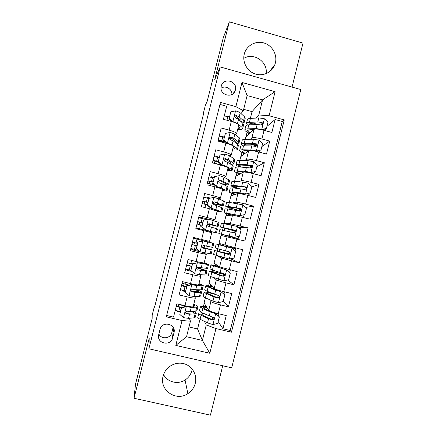 <?xml version="1.0" encoding="UTF-8"?>
<svg xmlns="http://www.w3.org/2000/svg" width="437" height="437" viewBox="0 0 437 437"><rect width="100%" height="100%" fill="white"/><g stroke="black" fill="none" stroke-linecap="round" stroke-linejoin="round"><path stroke-width="0.66" d="M244.261 54.112C242.174 62.174 247.173 71.286 255.11 73.919C263.014 76.655 272.082 72.362 274.884 64.6L275.392 62.944C277.522 54.691 272.196 45.382 263.953 42.979C255.738 40.461 246.566 45.492 244.349 53.778L244.261 54.112M163.138 376.088C158.986 389.919 176.067 401.98 187.85 393.644C191.641 391.137 194.11 387.706 195.273 383.347C197.36 375.192 192.526 366.364 184.6 363.895C176.706 361.339 167.338 365.687 164.017 373.504L163.138 376.088M192.187 369.068L191.892 370.549C190.822 374.558 188.544 377.71 185.059 380.01C177.908 384.806 167.376 382.178 163.585 374.607M221.28 86.111L221.237 86.308C218.893 95.173 233.358 99.046 235.352 90.115L235.374 90.022C238.001 81.08 223.241 76.961 221.28 86.111M292.047 87.089L302.988 43.099L229.338 21.85L223.302 37.68L207.176 101.329L205.346 105.41L203.063 114.428L203.391 114.521M231.703 367.823L300.787 89.541L220.221 66.948L148.88 348.786L231.703 367.823M148.88 348.786L149.214 338.227L134.012 398.254L210.426 415.15L222.717 365.758M134.012 398.254L135.525 384.134L152.169 318.442L152.191 315.181L154.529 305.955L154.556 307.266L203.844 112.751L203.063 114.428M219.964 104.416L226.699 106.262L223.411 119.296L231.331 121.448L229.141 130.133C234.205 131.603 236.69 132.799 236.603 133.738L235.57 134.836M229.141 130.133L221.22 127.992L217.921 141.058L225.858 143.183L223.668 151.896C228.742 153.321 231.26 154.414 231.222 155.162L230.081 156.146M223.668 151.896L215.725 149.782L212.42 162.881L220.374 164.978L218.172 173.708C223.269 175.1 225.82 176.078 225.825 176.641L224.492 177.488M218.172 173.708L210.213 171.621L206.903 184.753L214.873 186.823L212.672 195.574C217.779 196.929 220.363 197.797 220.417 198.174L218.642 198.819M212.672 195.574L204.696 193.515L201.375 206.674L209.361 208.722L207.154 217.495L214.993 219.756L211.464 219.92M207.154 217.495L199.157 215.463L195.831 228.655L203.833 230.67L201.621 239.471L209.558 241.388L211.732 232.73L203.833 230.67M201.621 239.471L193.613 237.466L190.275 250.691L198.294 252.679L196.076 261.495L204.106 263.079L206.28 254.427M196.076 261.495L188.047 259.518L184.704 272.781L192.744 274.742L190.516 283.58C195.689 284.787 198.398 285.203 198.644 284.815L200.812 276.189M190.516 283.58L182.469 281.63L179.121 294.92L187.173 296.854C192.356 298.045 195.088 298.384 195.361 297.887L194.58 296.494M205.368 297.87L204.079 303.01L208.722 310.286C209.738 311.193 212.928 312.318 218.287 313.668L226.235 315.569L222.941 328.788L218.183 321.588M209.41 299.569L210.896 301.59C211.934 302.42 215.13 303.507 220.488 304.857L228.431 306.763L223.307 301.06M228.431 306.763L231.719 293.571L223.788 291.648C218.434 290.299 215.222 289.272 214.157 288.557L209.072 283.089L210.71 276.572M216.036 255.323L214.059 263.211L219.587 266.881L237.187 271.628L233.91 284.787L227.611 279.959M224.274 223.597L230.397 223.684L248.09 227.906L244.824 241L221.013 235.461L219.03 243.382L242.644 249.74L239.372 262.866L230.539 258.759M248.09 227.906L238.394 227.366M224.001 223.542L225.973 215.692L232.555 215.07L250.264 219.188L253.52 206.127L245.741 207.4M229.299 202.418L230.916 195.962L237.941 193.569C239.208 193.444 242.502 194.05 247.828 195.383L255.689 197.426L258.933 184.398L251.794 186.97M234.582 181.344L235.849 176.28L243.305 172.118C244.622 171.807 247.937 172.32 253.258 173.653L261.097 175.718L264.336 162.722L256.841 166.748M239.853 160.319L240.776 156.637L248.664 150.721C250.024 150.224 253.356 150.639 258.671 151.972L266.494 154.064L269.727 141.096L261.878 146.57M198.294 252.679L206.291 254.394L203.227 252.575M192.744 274.742C197.912 275.966 200.605 276.424 200.834 276.113L199.567 274.698M172.724 337.741L173.981 332.77C176.592 323.855 161.947 320.408 159.997 329.503L158.604 335.141C156.894 343.679 170.528 346.47 172.642 338.047L171.828 332.535L173.134 327.258M250.357 118.416L252.056 111.632L262.599 99.844L247.118 95.561L243.316 110.714L235.887 106.639L220.472 102.405L166.306 316.841L182.049 320.556L190.445 321.184L189.336 318.283M235.887 106.639L241.978 82.451L275.102 91.683L269.094 115.75L284.258 119.907L231.446 332.213L215.96 328.558L209.793 353.265L175.8 345.399L182.049 320.556M250.254 139.294L251.87 137.912C253.258 137.3 256.606 137.66 261.916 138.988L269.727 141.096M245.108 139.343L245.687 137.043L254.006 129.379L251.87 137.912M244.682 160.521L246.523 159.276C247.866 158.85 251.193 159.303 256.508 160.636L264.336 162.722M238.919 181.759L241.164 180.694C242.459 180.454 245.763 181.005 251.084 182.338L258.933 184.398M232.681 202.926L235.789 202.162C237.034 202.113 240.323 202.757 245.654 204.095L253.52 206.127M216.266 255.388L221.75 258.223L219.587 266.881M213.939 277.724L216.331 279.882L214.157 288.557M222.941 328.788L230.228 330.509L282.247 121.486L275.108 119.525L266.903 126.44M254.006 129.379C255.41 128.691 258.764 129.013 264.074 130.341L271.88 132.466L275.108 119.525M239.372 262.866L221.75 258.223M233.91 284.787L225.984 282.854C220.63 281.51 217.413 280.516 216.331 279.882M166.644 315.492L173.522 317.12L176.881 303.791L184.944 305.714C190.133 306.889 192.875 307.184 193.17 306.61L195.334 298.001M243.316 110.714L241.006 113.571M237.783 117.553L237.105 118.389M190.445 321.184L186.539 336.725L202.391 340.423L206.269 324.92L215.96 328.558M188.992 326.952L197.573 328.968L202.391 340.423L209.793 353.265M204.401 321.348L206.269 324.92M197.573 328.968L200.015 319.218M229.338 21.85L214.665 79.785L220.221 66.948M154.867 306.037L154.529 305.955M252.056 111.632L243.66 109.326M255.732 118.094L258.813 114.964L262.599 99.844L275.102 91.683M201.79 312.979L201.867 312.684M203.402 306.556L204.232 303.245M206.98 292.271L207.214 291.337M208.591 285.858L209.241 283.263M212.163 271.606L212.557 270.044M213.764 265.21L214.234 263.331M217.331 250.991L217.877 248.795M218.932 244.611L219.221 243.442M221.215 235.499L221.51 234.325M222.559 230.146L223.105 227.956M226.186 215.67L226.656 213.797M227.857 208.995L228.245 207.444M231.146 195.885L231.79 193.312M233.15 187.894L233.38 186.976M236.095 176.144L236.914 172.877M238.427 166.841L238.498 166.552M241.033 156.446L242.022 152.491M245.955 136.792L247.124 132.149M180.153 312.1L177.127 311.384L177.247 310.904M178.323 306.632L178.864 304.485M177.127 311.384L176.974 310.833M230.228 330.509L231.446 332.213M205.199 306.752L205.554 305.321M212.764 319.84L212.879 319.387M185.321 291.566L182.305 290.84L182.464 290.217M183.513 286.049L184.075 283.815M182.305 290.84L181.978 290.086M208.76 292.517L208.891 292.009M210.366 286.131L210.689 284.826M213.922 271.929L214.25 270.618M215.517 265.554L215.812 264.38M224.17 274.228L224.241 273.939M192.018 271.459L187.473 270.345L186.736 269.329M187.473 270.345L187.664 269.574M188.691 265.51L189.276 263.189M198.928 268.203L199.092 267.564M224.263 257.748L217.872 256.164L216.506 255.459M217.872 256.164L217.943 255.885M219.068 251.384L219.598 249.276M220.663 245.026L220.925 243.977M229.261 253.848L229.654 252.269M230.84 247.539L231.02 246.823M198.043 242.022L202.943 240.929L198.043 242.022L196.388 248.582L200.195 251.849L192.624 249.898L190.794 248.637M192.624 249.898L192.854 248.986M193.853 245.026L194.46 242.611M195.454 238.684L195.634 237.968M204.101 247.637L204.582 245.731M205.701 241.273L205.887 240.53M225.945 223.941L226.016 223.668L224.52 223.646M222.968 235.827L223.231 234.778M224.296 230.534L224.82 228.431M232.194 225.241L226.016 223.668M233.205 238.078L233.38 237.373M234.565 232.642L234.953 231.075M208.165 219.134L203.298 220.204L208.165 219.134L200.851 217.276L198.638 217.517M197.852 229.163L198.027 228.464M199.015 224.542L199.622 222.133M200.621 218.183L200.851 217.276M208.094 231.757L208.28 231.02M209.399 226.563L209.88 224.667M228.065 215.49L228.354 214.321M229.616 209.29L229.944 207.99M239.957 211.076L240.022 210.792M214.999 219.724L217.162 211.115L209.361 208.722M210.47 198.103L205.974 196.945L204.849 197.486M204.183 204.052L204.762 201.741M205.783 197.71L205.974 196.945M214.867 204.827L215.026 204.199M233.15 195.202L233.473 193.913M234.931 188.09L235.057 187.593M220.434 198.098L222.58 189.554C222.548 189.106 219.975 188.194 214.873 186.823M214.07 177.444L211.087 176.663L210.448 177.165M209.334 183.606L209.891 181.399M210.929 177.28L211.087 176.663M238.22 174.958L238.575 173.549M225.853 176.526L227.983 168.043C227.999 167.409 225.459 166.382 220.374 164.978M219.166 157.216L216.189 156.43L215.796 156.834M214.48 163.209L215.009 161.1M216.069 156.899L216.189 156.43M243.283 154.758L243.666 153.229M256.235 145.947L256.311 145.652L250.701 144.144M231.26 155.009L233.374 146.586C233.434 145.761 230.927 144.631 225.858 143.183M224.247 137.038L221.275 136.24L221.046 136.53M229.223 138.371L232.462 138.829M219.926 141.593L220.111 140.851M221.193 136.562L221.275 136.24M248.331 134.607L248.746 132.957M257.278 124.518L256.885 124.408M282.247 121.486L284.258 119.907M269.094 115.75L258.813 114.964M236.652 133.542L238.755 125.179C238.859 124.168 236.384 122.928 231.331 121.448M229.321 116.903L226.24 116.258M186.539 336.725L175.8 345.399M241.978 82.451L247.118 95.561M158.871 333.944C161.144 339.582 170.272 338.773 171.746 332.825L171.828 332.535M231.9 94.518C232.353 89.05 225.476 85.029 221.067 88.203M243.775 58.411C253.706 52.041 268.094 61.901 266.128 73.651M181.464 307.828L181.328 307.424L186.118 306.299L186.402 306.67L181.464 307.828L179.804 314.438L183.633 317.677L188.511 318.36L194.066 317.825L195.312 317.18L196.257 313.416M186.107 313.356L185.796 313.253M180.263 311.663L175.242 310.303M186.238 306.271L189.33 306.61M186.402 306.67L191.264 307.424L196.754 307.135L197.966 306.605C197.77 306.069 196.366 305.299 193.749 304.299M193.22 306.419L195.23 305.927L193.624 304.808M181.328 307.424L179.804 314.438M176.34 305.933L181.382 307.413M178.809 311.308L179.798 307.369L176.231 306.375M176.854 303.895L180.486 304.655M197.906 306.84L196.956 310.62L195.732 311.193L190.215 311.581L186.976 311.204L185.381 312.133L186.309 313.842L189.56 314.203L195.088 313.761L196.317 313.16C196.197 312.712 195.284 312.105 193.586 311.346M179.798 307.369L181.251 307.73M192.269 311.439L193.58 312.482L192.537 312.985L186.135 313.362L186.309 313.842M185.894 306.353L180.426 304.884M176.974 303.933L176.455 305.982M216.075 313.87L216.195 313.351M202.659 313.05C200.004 312.805 198.704 312.968 198.759 313.542L197.753 317.552C197.846 317.972 198.617 318.535 200.075 319.25L207.52 322.856L212.846 324.587L217.724 323.418L219.369 316.852L215.583 313.629L210.246 311.952L202.752 308.566L200.397 307.009C200.386 306.337 202.451 306.321 206.597 306.954M215.583 313.629L205.106 308.97L203.123 307.67C203.074 307.195 204.336 307.113 206.898 307.429M210.323 318.808L212.95 319.403M215.283 313.198L219.369 316.852M218.768 314.094L218.664 316.077M214.758 313.067L218.112 313.629M198.759 313.542C198.851 313.946 199.633 314.493 201.096 315.186L208.553 318.715L212.229 319.993L213.72 319.414C214.125 318.458 213.846 317.77 212.89 317.36L201.736 312.624L199.452 310.773M213.72 319.414L213.431 318.95L211.918 319.48L210.94 319.103L203.451 315.58L201.484 314.198C201.43 313.766 202.32 313.613 204.145 313.744M187.003 285.842L186.839 285.541L191.745 284.405L191.93 284.706L187.003 285.842L185.343 292.429L189.166 295.68L194.006 296.499L199.436 296.45L200.616 296.046L201.577 292.222M185.474 290.976L180.454 289.644M191.745 284.405L199.551 285.055L200.528 284.82L198.873 283.908M191.93 284.706L196.748 285.59L202.113 285.782L203.26 285.498L198.961 283.558M186.839 285.541L185.343 292.429M181.519 285.405L186.523 286.814M184.021 290.616L185.009 286.688L181.442 285.722M182.065 283.247L185.638 284.208L186.064 282.499M203.221 285.661L202.255 289.507L201.096 289.835L195.705 289.736L192.498 289.239L190.903 290.168L191.838 291.872L195.049 292.353L200.452 292.397L201.621 292.036C201.37 291.555 199.725 290.796 196.683 289.753M185.009 286.688L186.462 287.049M195.552 289.731L198.884 291.359L197.895 291.659L191.63 291.506L191.838 291.872M188.942 285.055L185.638 284.208M182.18 283.28L181.634 285.448M192.531 263.904L197.442 262.79L192.531 263.904L190.876 270.481L194.689 273.737L199.49 274.693L205.903 274.966L206.881 271.077M190.778 270.361L185.649 269.028M197.229 262.599L204.893 263.795L205.816 263.762L204.112 263.058M197.442 262.79L207.46 264.489L208.547 264.44L204.161 262.861M192.34 263.708L190.876 270.481M186.686 264.92L191.696 266.27M189.221 269.973L190.21 266.057L186.637 265.117M187.26 262.642L190.832 263.582L191.635 260.403M208.525 264.532L207.542 268.438L198.01 267.329L196.415 268.252L197.349 269.957L206.909 270.962C206.253 270.405 202.899 269.29 196.841 267.624M190.21 266.057L191.657 266.417M196.705 267.755L204.177 270.285L197.349 269.957M192.28 263.943L190.832 263.582M187.375 262.675L186.801 264.959M200.195 251.849L211.186 253.93L212.174 249.98M198.436 250.396L190.838 248.456M202.708 240.842L211.093 242.748L193.427 238.192M202.943 240.929L213.819 243.431L193.433 238.16M197.824 241.929L196.388 248.582M199.971 251.712L196.18 248.456M191.838 244.485L196.858 245.78M194.41 249.374L195.399 245.468L191.821 244.556M192.444 242.093L196.016 242.999L197.005 239.099M213.813 243.453L212.819 247.424L203.505 245.474L201.916 246.392L202.85 248.09L212.185 249.942L201.878 247.058M195.399 245.468L196.841 245.829M201.894 247.124L209.46 249.259L202.85 248.09M197.464 243.365L196.016 242.999M192.559 242.12L191.952 244.518M203.538 220.193L201.894 226.737L205.69 230.015L216.452 232.948L196.005 227.967M205.69 230.015L213.726 232.266L196.011 227.939M208.433 219.117L219.079 222.477L218.09 226.415M206.182 219.571L198.595 217.692M203.298 220.204L201.894 226.737M205.439 229.982L201.659 226.716M202.626 222.881L197.595 221.652M199.589 228.83L200.572 224.929L196.994 224.044M197.617 221.586L201.195 222.466L202.173 218.571M207.646 224.126L218.079 226.453L208.99 223.668L207.406 224.58L208.334 226.284L217.451 228.966L216.457 232.932M200.572 224.929L202.02 225.295M208.99 223.668L215.359 225.765L207.69 224.077M202.637 222.832L201.195 222.466M197.715 221.679L197.109 224.072M211.24 292.948C206.439 292.058 204.035 291.905 204.041 292.479L203.041 296.477L205.428 297.897L212.972 301.06L218.314 302.688L223.187 301.546L224.826 294.991L221.046 291.763L215.692 290.184L205.68 285.962C205.63 285.47 207.81 285.64 212.213 286.459M221.046 291.763L208.394 286.628C208.323 286.268 209.7 286.328 212.535 286.809M220.723 291.435L224.826 294.991M222.608 293.047L224.547 293.107L224.847 291.905M204.041 292.479L214.004 296.925L217.702 298.11L219.221 297.477C219.576 296.537 219.287 295.871 218.358 295.488L207.083 291.288L204.718 289.786M218.904 297.116L217.358 297.712L206.761 293.145C206.75 292.67 208.722 292.79 212.672 293.522M224.427 274.283L223.143 273.988C214.338 271.874 209.727 271.033 209.312 271.47L208.312 275.457L210.771 276.594L223.777 280.849L228.638 279.724L230.266 273.185L226.595 270.028L210.945 264.964C210.891 264.658 213.436 265.073 218.576 266.209M226.497 269.946L213.66 265.636L218.91 266.433M224.476 274.458L223.498 274.228L223.045 276.047M209.312 271.47L223.16 276.282L224.7 275.605C225.022 274.676 224.727 274.032 223.815 273.666L212.42 270L209.968 268.848M224.7 275.605L224.356 275.354L222.788 275.998L212.027 272.136C212.366 271.776 216.189 272.475 223.498 274.228M229.6 253.93L214.572 250.505L213.573 254.481L229.217 259.054L234.068 257.95L235.696 251.428L231.938 248.183L216.2 244.015L230.878 247.375M231.938 248.183L218.91 244.693L235.636 248.713L230.916 247.222M231.479 258.54L233.107 258.83L233.282 258.13M229.562 253.979L228.622 253.744L228.464 254.383M214.572 250.505L228.6 254.503L230.157 253.799C230.457 252.881 230.152 252.247 229.256 251.898L215.212 247.959M230.157 253.799L228.207 254.339L217.282 251.182L228.622 253.744M232.834 236.892L232.757 237.193L221.526 234.243L234.653 237.318L239.492 236.231L241.115 229.731L237.362 226.47L221.428 223.17M239.121 227.999L240.678 228.513L240.508 229.201M234.653 237.318L218.822 233.56L233.342 237.542M232.757 237.193L238.16 238.607L233.298 237.695M235.297 231.168L220.445 227.082L223.056 227.573L224.066 223.553M234.5 230.223L234.341 230.862L235.281 231.102M219.811 229.622L234.035 232.784L235.603 232.047C235.876 231.14 235.57 230.518 234.685 230.179L223.056 227.573M234.341 230.862L223.149 227.764L234.254 230.141C235.144 230.43 235.461 231.053 235.204 232.003L235.603 232.047M223.362 205.423L224.328 201.566L223.422 200.894L218.566 198.786L213.906 197.36L209.023 198.42L207.378 204.948L211.169 208.236L215.851 209.591L221.706 212.016L217.107 211.333M211.169 208.236L218.189 210.858L218.986 211.328L217.156 211.142M208.875 198.485L203.757 197.24M209.023 198.42L207.378 204.948M210.891 208.302L207.122 205.029M207.761 202.489L202.724 201.315M204.942 207.591L205.734 204.44L202.156 203.576M202.773 201.124L206.357 201.981L207.335 198.092M212.923 203.729C219.024 205.117 222.493 205.718 223.334 205.532L214.463 201.921L212.879 202.817L213.808 204.527L222.701 208.039L221.728 211.923M205.734 204.44L207.182 204.8M214.463 201.921L220.614 204.844L212.863 203.549M207.799 202.347L206.357 201.981M202.844 201.337L202.271 203.604M231.741 215.146L226.759 213.371L239.656 215.665L244.9 214.567L246.523 208.078L242.775 204.811L229.365 202.424L226.639 202.386M240.071 215.632L224.061 212.682C223.87 212.928 226.295 213.764 231.342 215.184M240.274 210.863L239.012 210.525C230.283 208.231 225.842 206.799 225.678 206.22L228.354 206.439L229.365 202.424M239.891 208.668L239.438 210.481L240.399 210.732M225.028 208.826L227.721 208.968L239.449 211.115L241.027 210.355C241.284 209.454 240.978 208.842 240.099 208.515L228.354 206.439M239.438 210.481C232.189 208.575 228.507 207.389 228.376 206.914L239.645 208.591C240.525 208.864 240.842 209.47 240.607 210.41L241.027 210.355M228.617 184.48L229.562 180.705L228.72 179.798L223.99 177.214L219.369 175.658L214.496 176.695L212.857 183.207L216.637 186.506L221.28 187.992L226.071 190.341L226.945 191.127L222.264 190.805M216.637 186.506L216.337 186.675L223.487 189.773L224.23 190.439L222.351 190.461M213.922 178.028L208.902 176.838M214.496 176.695L212.857 183.207M216.337 186.675L212.573 183.393M212.885 182.142L207.843 181.027M210.465 185.676L210.891 183.993L207.307 183.158M207.925 180.71L211.508 181.541L212.486 177.662M223.192 184.343C226.333 184.856 228.125 184.966 228.567 184.665L227.715 183.802L222.963 181.306L219.92 180.219L218.342 181.109L219.265 182.824L222.313 183.895L227.082 186.331L227.945 187.167L226.989 190.969M210.891 183.993L214.196 184.807M219.92 180.219L219.571 180.443L225.126 183.245L225.858 183.972L222.187 183.835M212.945 181.907L211.508 181.541M207.963 181.044L207.422 183.185M248.937 193.291L248.757 194.126M250.297 192.957L245.042 194.137L250.297 192.957L251.914 186.484L248.178 183.207L242.732 182.12L234.647 181.35L231.845 181.655M245.042 194.137L231.976 192.553C231.747 192.832 232.981 193.427 235.69 194.334M245.479 194.001L240.044 192.87L229.283 191.859C229.015 192.264 230.998 193.143 235.243 194.487M248.882 195.661L249.177 194.476L247.435 193.618M230.233 188.074L233.008 187.877L244.857 189.494L246.435 188.718C246.687 187.823 246.375 187.216 245.501 186.905L233.642 185.348L230.9 185.414C230.621 185.911 232.79 186.899 237.406 188.369M238.924 188.544C235.139 187.331 233.363 186.517 233.593 186.107L245.02 187.091C245.889 187.347 246.217 187.943 245.993 188.877L246.435 188.718M233.861 163.591L234.789 159.893L234.003 158.751L229.398 155.692L224.815 154.01L219.953 155.026L218.32 161.521L222.094 164.825L226.694 166.448L231.364 169.266L232.178 170.293C231.757 170.67 230.168 170.681 227.409 170.326M222.094 164.825L221.767 165.104L224.618 166.246M227.939 168.24L229.463 169.6L227.54 169.824M219.057 157.648L214.032 156.479M227.36 159.281L224.607 158.844M219.953 155.026L218.32 161.521M221.767 165.104L218.008 161.81M218.058 161.854L212.95 160.783M215.971 163.815L212.442 162.788M213.059 160.346L216.643 161.149L217.621 157.276M230.567 164.137C232.402 164.274 233.478 164.175 233.795 163.842L233.003 162.744L228.371 159.778L225.366 158.576L223.788 159.45L224.711 161.171L227.721 162.356L232.369 165.268L233.167 166.339L232.233 170.064M216.031 163.591L221.51 164.88M225.366 158.576L224.984 158.91L230.408 162.225L231.086 163.148L229.452 163.443M218.085 161.515L216.643 161.149M213.07 160.789L212.562 162.81M254.695 171.746L253.804 173.795M251.275 172.959L251.412 172.446M255.678 171.397L250.406 172.659L255.678 171.397L257.289 164.94L253.564 161.652L248.101 160.663L239.918 160.319C238.312 160.259 237.373 160.384 237.094 160.707L237.029 160.969M248.648 165.476L251.253 166.197M250.406 172.659L239.531 171.572L237.187 171.779C236.925 172.173 237.985 172.828 240.377 173.757M250.871 172.424L245.419 171.386L237.286 170.829L234.494 171.08C234.172 171.654 235.969 172.637 239.891 174.024M253.028 173.593L249.756 172.5M235.423 167.376L238.285 166.836L250.248 167.928L251.832 167.136C252.067 166.246 251.756 165.65 250.893 165.344L247.085 164.738L238.919 164.312L236.106 164.645C235.794 165.12 236.849 165.869 239.279 166.89M240.902 166.989C239.252 166.246 238.553 165.699 238.799 165.35L241.158 165.071L250.385 165.645C251.248 165.88 251.575 166.464 251.362 167.398L251.832 167.136M239.088 142.746L240 139.13L239.274 137.753L234.795 134.225L230.25 132.411L225.399 133.411L223.766 139.889L227.535 143.205L232.096 144.953L236.641 148.247L237.395 149.503C236.941 150.017 235.325 150.148 232.544 149.891M227.535 143.205L227.196 143.56M233.232 147.165L234.685 148.809L232.708 149.236M224.181 137.311L219.155 136.169M225.399 133.411L223.766 139.889M227.136 143.544L223.433 140.282M225.574 142.167L218.041 140.583M218.183 140.026L221.772 140.801L222.744 136.939M236.838 143.653L239.012 143.068L238.274 141.735L233.768 138.3L230.796 136.983L229.228 137.846L230.146 139.572L233.123 140.878L237.641 144.254L238.383 145.559L237.471 149.203M230.796 136.983L230.386 137.431L235.674 141.255L236.302 142.375L235.603 142.73M224.891 141.566L221.772 140.801M261.047 149.891L255.765 151.235L261.047 149.891L262.659 143.445L258.933 140.151L253.46 139.261L245.179 139.343C243.551 139.365 242.59 139.583 242.289 140.004L242.207 140.332M250.417 144.144L256.841 146.127M255.765 151.235L253.012 150.77M256.251 150.896L250.783 149.957L242.551 149.825C240.934 149.804 239.984 149.978 239.695 150.35C239.323 151.093 241.011 152.196 244.742 153.66M248.713 150.694L244.78 150.623L242.382 151.055C242.093 151.557 243.054 152.3 245.266 153.272M256.885 151.524L256.961 150.983M258.087 150.743C259.37 151.284 259.939 151.694 259.791 151.967L259.491 152.191M240.607 146.723L240.683 146.417C240.973 146.029 241.929 145.838 243.546 145.838L251.799 145.892L255.623 146.417L257.218 145.603C257.442 144.723 257.125 144.134 256.268 143.839L252.444 143.325L244.179 143.325C242.557 143.331 241.601 143.533 241.306 143.931C241.011 144.396 241.574 145.035 242.988 145.843M244.769 145.849L243.988 144.642L246.402 144.134L255.732 144.248C256.595 144.467 256.923 145.04 256.721 145.969L257.218 145.603M244.31 121.95L245.195 118.411L244.534 116.805L240.175 112.812C239.394 112.151 237.892 111.506 235.669 110.867L230.834 111.845L229.201 118.307L232.959 121.633L237.488 123.513L241.907 127.271L242.601 128.762C242.114 129.418 240.47 129.663 237.668 129.505M238.509 126.146L239.897 128.068L237.87 128.696M229.294 117.018L224.268 115.903M238.837 118.487L236.346 118.312M230.834 111.845L229.201 118.307M232.063 121.65L228.841 118.804M242.65 123.07L244.212 122.344L243.535 120.781L239.154 116.876L236.215 115.444L234.647 116.297L235.565 118.028L238.509 119.443L242.906 123.294L243.589 124.829L242.693 128.396M236.215 115.444L235.778 116.002L240.929 120.333L241.284 121.874M261.31 129.68L266.406 128.434L268.012 122.005L264.298 118.7L258.802 117.908L250.423 118.411C248.779 118.52 247.795 118.831 247.473 119.345L247.375 119.743M253.711 123.147L257.202 124.518M261.616 129.418L256.131 128.576L247.801 128.871C246.168 128.937 245.195 129.199 244.884 129.669C244.469 130.581 246.069 131.816 249.674 133.367M253.771 129.592L250.019 129.718L247.566 130.379C247.244 130.996 248.134 131.821 250.232 132.859M266.406 128.434L265.871 128.877L261.632 129.751M245.774 126.118L245.867 125.741C246.184 125.261 247.162 124.977 248.8 124.895L257.147 124.523L260.993 124.955L262.588 124.13C262.801 123.25 262.484 122.671 261.632 122.382L257.786 121.961L249.429 122.387C247.784 122.475 246.807 122.77 246.49 123.267L247.446 125.031M249.352 124.873L249.166 123.982L251.641 123.25L261.069 122.901C261.927 123.108 262.26 123.671 262.063 124.594L262.588 124.13M252.591 129.636L253.378 129.958M248.664 150.721L246.523 159.276M243.305 172.118L241.164 180.694M237.941 193.569L235.789 202.162M232.555 215.07L230.397 223.684M227.164 236.619L225 245.255M210.896 301.59L208.722 310.286M220.488 304.857L218.287 313.668M264.074 130.341L261.916 138.988M258.671 151.972L256.508 160.636M253.258 173.653L251.084 182.338M247.828 195.383L245.654 204.095M242.388 217.173L240.208 225.902M236.93 239.012L234.745 247.763M231.463 260.905L229.272 269.678M225.984 282.854L223.788 291.648M187.173 296.854L184.944 305.714M173.025 327.788L173.981 332.77M186.277 306.703L183.535 317.595M195.088 313.761L194.066 317.825M196.754 307.135L195.732 311.193M189.56 314.203L188.511 318.36M191.264 307.424L190.215 311.581M212.966 324.554L215.676 313.711M213.933 312.493L213.857 312.805M212.726 317.317L212.245 319.245M201.736 312.624L202.752 308.566M200.075 319.25L201.096 315.186M209.208 316.093L210.246 311.952M207.52 322.856L208.553 318.715M211.918 319.48L212.229 319.993M217.752 315.301L218.598 315.498M191.805 284.733L189.068 295.603M200.452 292.397L199.436 296.45M202.113 285.782L201.096 289.835M195.049 292.353L194.006 296.499M196.748 285.59L195.705 289.736M197.322 262.817L194.591 273.66M205.805 271.082L204.789 275.13M207.46 264.489L206.444 268.531M200.528 270.558L199.49 274.693M202.222 263.811L201.184 267.947M202.823 240.956L200.102 251.767M211.142 249.822L210.126 253.853M212.792 243.24L211.781 247.271M205.991 248.811L204.958 252.941M207.684 242.082L206.646 246.206M208.307 219.145L205.592 229.933M216.468 228.606L215.457 232.631M218.112 222.04L217.107 226.066M211.448 227.12L210.41 231.239M213.136 220.406L212.098 224.52M218.44 302.661L221.144 291.84M219.434 290.496L219.292 291.047M218.194 295.445L217.615 297.766M207.083 291.288L208.099 287.235M205.428 297.897L206.444 293.844M214.66 294.314L215.692 290.184M212.972 301.06L214.004 296.925M217.358 297.712L217.702 298.11M223.897 280.816L226.595 270.028M224.918 268.553L224.722 269.35M212.42 270L213.436 265.958M210.771 276.594L211.781 272.551M220.095 272.59L221.127 268.465M218.413 279.319L219.445 275.195M222.788 275.998L223.16 276.282M229.343 259.026L232.031 248.265M230.206 247.408L230.13 247.697M217.746 248.762L218.757 244.731M216.097 255.339L217.107 251.308M225.519 250.914L226.552 246.801M223.842 257.628L224.869 253.515M228.207 254.339L228.6 254.503M234.773 237.291L237.455 226.552M221.412 234.134L222.422 230.113M230.933 229.294L231.96 225.192M229.256 235.991L230.283 231.883M234.254 230.141L234.685 230.179M213.786 197.387L211.076 208.154M221.778 207.444L220.772 211.459M223.422 200.894L222.417 204.909M216.883 205.483L215.851 209.591M218.566 198.786L217.539 202.888M240.192 215.61L242.868 204.893M238.225 215.321L238.028 216.107M226.716 212.983L227.721 208.968M236.33 207.722L237.351 203.631M234.658 214.403L235.68 210.306M239.645 208.591L240.099 208.515M219.243 175.685L216.544 186.424M227.082 186.331L226.071 190.341M228.72 179.798L227.715 183.802M222.313 183.895L221.28 187.992M223.99 177.214L222.963 181.306M245.599 193.979L248.271 183.289M245.266 187.162L244.693 189.456M243.606 193.804L243.469 194.35M233.642 185.348L234.647 181.35M232.003 191.881L233.008 187.877M241.71 186.206L242.732 182.12M240.044 192.87L241.066 188.784M245.02 187.091L245.501 186.905M224.694 154.037L221.996 164.744M232.369 165.268L231.364 169.266M234.003 158.751L233.003 162.744M227.721 162.356L226.694 166.448M229.398 155.692L228.371 159.778M253.526 171.992L254.378 172.216M250.991 172.397L253.657 161.734M250.554 166.005L250.084 167.895M248.975 172.331L248.899 172.642M238.919 164.312L239.918 160.319M237.286 170.829L238.285 166.836M247.085 164.738L248.101 160.663M245.419 171.386L246.441 167.311M250.385 165.645L250.893 165.344M230.13 132.438L227.442 143.123M237.641 144.254L236.641 148.247M239.274 137.753L238.274 141.735M233.123 140.878L232.096 144.953M234.795 134.225L233.768 138.3M256.372 150.869L259.026 140.233M255.612 145.772L255.465 146.379M244.179 143.325L245.179 139.343M242.551 149.825L243.546 145.838M252.444 143.325L253.46 139.261M250.783 149.957L251.799 145.892M255.732 144.248L256.268 143.839M235.548 110.889L232.866 121.552M226.95 120.257L227.857 116.652M242.906 123.294L241.907 127.271M244.534 116.805L243.535 120.781M238.509 119.443L237.488 123.513M240.175 112.812L239.154 116.876M261.736 129.396L264.39 118.782M249.429 122.387L250.423 118.411M247.801 128.871L248.8 124.895M257.786 121.961L258.802 117.908M256.131 128.576L257.147 124.523M261.069 122.901L261.632 122.382M269.143 72.029L274.884 64.6M185.059 380.01L187.85 393.644M233.145 93.655L235.352 90.115M171.746 332.825L172.642 338.047M200.397 307.009L199.392 311.013M217.653 315.219L218.576 315.438M205.68 285.962L204.674 289.955M218.904 297.122L219.221 297.477M229.654 272.661L230.332 269.94M210.945 264.964L209.946 268.952M235.09 250.904L235.63 248.719M216.2 244.015L215.201 247.992M238.16 238.602L238.706 236.412M221.444 223.116L220.445 227.082M219.816 229.589L218.822 233.56M243.442 217.44L244.119 214.742M226.672 202.265L225.678 206.22M225.05 208.722L224.061 212.682M231.889 181.464L230.9 185.414M230.272 187.905L229.283 191.859M237.094 160.707L236.106 164.645M235.483 167.136L234.494 171.08M259.818 151.858L260.206 150.301M242.289 140.004L241.306 143.931M240.683 146.417L239.695 150.35M239.897 128.068L239.973 127.757M241.508 121.65L241.59 121.322M265.117 130.625L265.538 128.942M247.473 119.345L246.49 123.267M245.867 125.741L244.884 129.669"/></g></svg>
